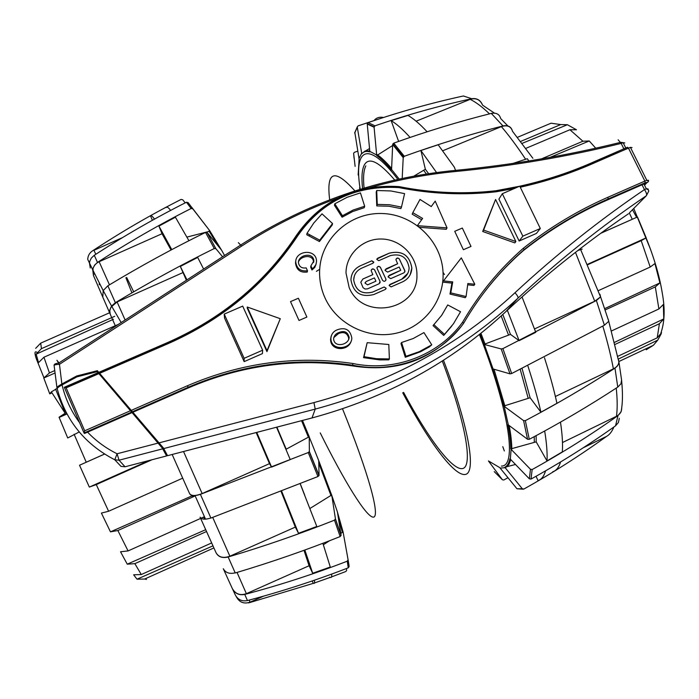 <?xml version="1.0" encoding="UTF-8"?>
<svg xmlns="http://www.w3.org/2000/svg" width="699" height="699" viewBox="0 0 699 699"><rect width="100%" height="100%" fill="white"/><g stroke="black" fill="none" stroke-linecap="round" stroke-linejoin="round"><path stroke-width="1.05" d="M403.585 392.375C428.207 438.404 452.515 471.082 462.773 468.505C473.048 466.067 465.918 423.175 442.292 361.025M354.926 190.941C334.559 168.127 326.145 171.08 329.675 199.809M402.711 392.768L403.917 395.031C429.614 443.061 455.049 477.286 465.717 474.368C476.412 471.624 468.645 425.962 443.472 360.265M320.238 432.917C344.502 481.707 366.564 517.714 373.449 517.138C380.37 516.718 368.827 473.773 342.519 408.801M322.886 543.306L330.286 567.011L312.698 573.259L309.089 565.744L303.995 550.331M300.212 483.874L316.813 526.478L298.508 533.276L295.327 527.098L281.112 491.563M276.551 427.22L290.251 459.601L271.588 467.107L269.482 463.647L256.183 432.541M186.388 280.247L180.333 266.45L197.695 257.415L203.619 269.071M171.037 250.006L162.028 233.728L158.926 226.1L175.405 217.197L188.835 240.552M166.187 207.586C166.746 206.423 168.232 207.358 170.661 210.39M331.667 574.08C331.946 577.138 331.335 578.16 329.823 577.138M304.834 550.026L312.698 573.259M281.697 491.336L298.508 533.276M256.743 432.393L271.588 467.107M180.333 266.45L186.965 279.88M158.926 226.1L171.701 249.464M152.391 220.281L150.582 216.07C150.958 215.03 152.26 216.052 154.479 219.128M314.384 580.214C314.847 583.158 314.436 584.102 313.135 583.045L312.191 580.965M250.067 602.162L263.506 596.168M235.214 594.735L236.515 597.06C239.565 602.459 244.073 604.172 250.024 602.18L249.185 600.109M248.477 602.905L250.155 602.459M250.19 602.451L313.502 583.298M314.489 582.966L330.243 577.374M331.536 576.902L345.83 571.52L346.669 570.332L346.407 568.54M99.249 284.79L99.407 283.252M99.197 284.659L99.345 283.139M90.267 268.014L89.463 263.025L89.865 261.042L91.342 258.062L94.286 255.257C124.745 235.519 155.466 217.843 186.45 202.238L188.083 202.588L192.793 208.844L191.133 208.494C159.652 224.37 128.433 242.352 97.476 262.431L94.662 265.043L92.95 268.416L93.456 275.537L92.731 269.823L103.19 290.601L107.864 285.795C140.254 266.258 172.81 248.46 205.532 232.4L207.14 232.575L221.583 250.163L224.562 255.493M191.482 206.974L209.717 230.696L192.793 208.844M102.779 297.127L103.199 290.592L111.569 306.048L109.726 310.155L110.189 314.096L102.779 297.127M221.766 250.495L209.717 230.696M285.943 449.326L309.22 436.726L302.466 420.449L308.696 435.46M200.395 494.35L308.259 452.55L309.369 451.519L309.238 437.015L318.735 460.658L319.041 475.495L317.949 476.535L210.906 518.064L200.395 494.35C194.654 496.185 191.054 495.949 189.595 493.643L189.56 493.564C191.386 496.133 195.58 496.124 202.151 493.555L269.482 463.647M228.162 556.998C264.825 546.068 300.264 533.783 334.498 520.161L335.433 518.815L331.807 495.451L337.416 511.948L341.077 535.233L340.151 536.57C306.389 550.052 271.422 562.188 235.248 572.979L228.162 556.998C222.387 558.335 218.376 556.972 216.131 552.892L216.07 552.76C218.787 557.356 223.392 558.501 229.866 556.212L295.327 527.098M331.807 495.451L318.648 460.449M309.963 508.47L331.71 494.962M235.187 572.848C229.49 574.167 225.524 572.796 223.287 568.733L232.304 588.514C235.432 594.045 240.115 595.766 246.371 593.669L309.089 565.744M348.102 559.916L349.116 566.583L348.259 567.824C316.027 580.345 282.422 591.258 247.455 600.563C241.915 601.612 237.852 599.716 235.283 594.893L232.374 588.672C234.986 593.565 239.11 595.487 244.746 594.43C280.299 584.976 314.463 573.896 347.237 561.183L348.076 559.707L343.13 532.166L337.294 511.563M340.806 533.52L343.008 531.59M323.375 544.722L329.587 540.729M222.57 256.778L215.904 248.704L214.287 248.529C181.155 264.834 148.179 282.885 115.361 302.684L111.578 306.048M185.218 202.867L182.736 199.774L181.128 199.416C151.316 214.497 121.731 231.675 92.364 250.967C89.42 253.029 87.873 255.843 87.733 259.425M94.575 273.597L94.531 274.384M87.803 259.556L92.661 269.665M122.412 237.643L93.972 250.286M210.058 231.168L186.956 237.083M162.028 233.728L99.136 261.723C95.597 263.427 93.465 266.127 92.731 269.823M182.657 272.715L117.091 301.942L110.888 307.298L109.708 310.863L110.189 314.096M210.871 517.985C205.174 519.794 201.583 519.514 200.089 517.146L216.07 552.76M502.791 446.67L504.337 450.96M383.594 117.476C379.496 116.698 376.272 117.755 373.921 120.656M410.077 137.423C402.912 129.49 396.604 123.898 391.16 120.647L407.963 115.414C413.511 118.577 419.898 124.029 427.124 131.779M398.622 141.408L391.16 120.647M436.552 172.548L420.903 150.512L438.151 144.754L454.525 167.419M428.627 173.684L425.359 169.263L420.903 150.512M522.022 296.918L535.775 332.322L519.121 340.658L510.471 334.393L502.791 314.48M519.121 340.658L507.343 310.26M544.477 357.783C549.772 374.358 553.923 389.535 556.937 403.297L540.93 412.209L530.113 397.748L522.039 368.408M540.93 412.209C537.749 398.308 533.424 382.956 527.963 366.162M560.537 422.528C562.302 434.367 562.896 444.153 562.319 451.886L547.011 460.929L536.194 441.855L536.124 435.652M547.011 460.929C547.431 453.188 546.67 443.341 544.739 431.388M545.526 470.899C543.979 476.281 541.472 479.514 538.029 480.597L536.046 476.272M552.708 471.825C556.273 470.654 558.894 467.378 560.589 461.987M523.298 489.204L516.972 488.767L499.75 467.622L488.426 460.912M619.305 418.325L618.405 422.511L615.548 425.822C588.418 445.149 560.24 462.904 531.022 479.077L529.353 478.824L509.929 458.719C508.968 463.227 507.256 466.067 504.792 467.238L522.302 488.741L523.857 489.047C552.21 473.249 579.759 455.704 606.514 436.429M621.603 379.863L620.974 383.742L617.776 387.115C589.449 405.647 559.951 423.044 529.283 439.313L527.553 439.269L507.946 424.625C509.746 434.297 510.672 442.397 510.724 448.933L536.194 441.855M608.069 318.98L608.768 321.26L604.39 325.218L511.659 373.537L509.982 373.843L492.725 368.862L503.804 406.049L530.113 397.748M480.021 334L484.005 344.38L510.471 334.393M582.11 249.124L577.828 250.53M582.162 249.089L577.855 250.513M425.359 169.263L413.834 176.165M532.874 158.271L512.498 131.281C510.986 126.309 507.282 124.745 501.384 126.615L442.773 150.757M512.472 131.141C511.266 126.737 508.103 124.999 502.974 125.934C469.92 134.339 437.032 144.457 404.293 156.279L403.209 157.642L402.187 178.455M494.429 113.116L482.581 105.156C480.108 99.608 475.975 97.668 470.182 99.354L416.123 121.198M482.528 104.999C480.475 100.088 476.875 97.991 471.711 98.708C438.92 105.89 406.678 114.933 374.996 125.82L374.087 127.244L376.726 155.571C381.042 158.664 385.988 163.479 391.562 170.014L392.663 144.492L393.729 143.146C426.075 131.534 458.596 121.617 491.275 113.404C496.36 112.495 499.505 114.234 500.711 118.612L507.876 125.951M392.62 145.523L376.726 155.571C381.034 158.594 385.979 163.313 391.562 169.717M394.699 144.274L393.231 145.156M373.956 120.604L358.054 125.881L357.25 126.973L361.767 153.719C363.716 151.5 366.416 150.905 369.858 151.919L367.228 124.02L368.111 122.622C399.312 111.919 431.065 103.041 463.376 95.981L471.711 98.708M369.745 150.862L365.027 150.993L361.767 153.719M369.526 148.529L365.883 150.739M357.731 151.133L354.393 152.321L353.624 153.291L355.118 166.388M358.15 175.003L359.111 159.189L354.821 132.321M359.836 189.403L359.574 187.743M510.724 448.933L530.462 469.282L532.157 469.545C561.839 453.144 590.454 435.162 617.995 415.582L621.158 411.659L621.769 407.482M503.804 406.049L523.595 420.623L525.342 420.658C556.404 404.275 586.286 386.774 614.971 368.146L617.2 366.232L618.571 363.969L618.947 362.056L618.405 359.566M484.005 344.38L501.209 348.95L502.896 348.626L596.361 300.491L600.624 296.935L599.978 294.314M488.706 461.323L502.406 479.776L503.796 480.012L507.963 477.723M512.952 163.426L527.334 158.708L528.828 160.988M534.534 328.923L594.735 301.225L600.546 296.892M555.382 396.499L613.39 368.871C616.841 367.124 618.659 364.808 618.86 361.951L618.44 359.723M562.477 442.546L616.474 416.289C619.961 414.437 621.708 411.624 621.717 407.858C622.704 400.658 622.695 391.842 621.682 381.392M504.792 467.238L515.478 464.477M583.281 447.762L605.054 437.111C608.82 435.608 611.756 432.244 613.853 427.028M349.159 287.551L346.005 272.977C345.979 254.244 362.807 238.368 381.759 239.014C400.71 239.381 417.198 256.087 416.927 274.733C418.518 310.522 362.667 321.295 349.159 287.551M299.006 320.457L306.887 317.066L298.386 298.237L290.513 301.61L299.006 320.457M470.995 246.441L463.376 249.718L454.726 231.308L462.336 228.049L470.995 246.441M325.009 297.914C336.761 324.074 367.84 339.574 395.949 333.266C424.101 327.141 444.52 300.456 443.044 272.365C441.689 241.085 413.651 214.2 381.925 213.501C350.199 212.417 321.47 237.878 319.688 269.298C319.12 279.198 320.893 288.739 325.009 297.914M265.576 275.563L265.672 275.126M294.078 239.67L294.655 239.399M167.262 455.145L166.615 455.931L162.675 448.837L162.351 448.164L163.26 447.727L167.559 455.687L312.007 417.958L315.214 409.107C393.808 387.823 461.392 350.837 517.985 298.141C518.378 297.189 517.374 295.389 514.98 292.75C458.85 344.93 391.842 381.549 313.938 402.598L315.214 409.107L163.662 448.583M166.432 455.512L162.351 448.164L98.07 372.663L64.369 387.263M163.234 447.779L97.808 371.23L163.208 447.744M58.428 387.211L58.183 386.748L77.082 376.534L97.808 371.23M98.515 373.336L97.109 371.693L76.995 376.831L62.071 384.904C58.751 386.765 57.135 388.05 57.213 388.766C65.785 420.667 84.972 444.337 114.785 459.785L121.006 466.382L125.051 466.783L119.04 460.204L162.675 448.837M77.082 376.534L76.672 375.992L97.449 370.68M57.327 388.251L56.995 387.875C56.916 387.15 58.541 385.865 61.861 383.996L76.672 375.992M462.589 322.222C438.85 355.258 394.245 372.314 352.934 363.506L352.584 365.184C394.428 374.087 439.601 356.787 463.62 323.305C479.96 295.144 500.108 270.6 524.093 249.657L523.402 248.215C499.287 269.264 479.016 293.938 462.589 322.222L463.62 323.305M461.06 326.66C432.934 359.933 396.674 372.995 352.27 365.865L352.584 365.184C296.227 357.049 241.417 364.424 188.153 387.298L187.489 385.726L131.482 410.287M352.27 365.865C296.079 357.757 241.435 365.114 188.328 387.928L132.959 412.227M130.599 410.671L84.701 430.802L66.143 387.84L64.317 387.29L84.029 432.952M350.985 341.767C347.604 351.44 330.33 350.95 330.583 339.242L331.16 336.184M431.755 344.817L429.343 346.896L420.518 351.754L405.298 357.268L400.973 343.515L401.576 342.51L413.223 338.517L423.935 332.593L431.755 344.817L419.356 351.632L405.927 356.315L401.576 342.51M389.387 358.91L388.836 359.845L379.758 359.906L363.55 357.643L367.176 342.676L388.801 344.502L389.387 358.91L376.639 358.727L364.013 356.7L367.176 342.676M515.871 241.531L514.848 242.903L482.694 231.491L495.582 199.451L483.603 230.085L515.871 241.531L495.582 199.451M417.591 225.698L447.037 227.883L446.268 229.307L419.741 227.332M421.68 219.713L412.165 214.165L412.803 212.688L422.624 218.411L417.417 225.567M364.66 206.231L364.205 207.734L352.715 211.535L342.082 217.214L334.471 205.305L334.812 203.793L342.449 215.738L353.126 210.041L364.66 206.231L360.448 192.863L347.158 197.275L334.812 203.793M401.479 207.087L400.885 208.59L388.924 206.231L376.761 205.908L376.211 192.068L376.709 190.504L377.259 204.396L389.465 204.728L401.479 207.087L404.59 193.623L390.758 190.941L376.709 190.504M332.549 223.549L332.217 224.991L319.426 241.539L306.765 234.742L307.001 233.326L319.705 240.159L332.549 223.549L322.012 213.85L313.772 223.025L307.001 233.326M442.72 282.134L451.93 283.121L449.99 294.069L465.237 297.687L466.084 296.516L450.785 292.89L452.725 281.898L443.481 280.911L461.314 257.861L474.796 284.257L473.922 285.463L467.683 284.799M451.703 326.145L443.708 335.424L433.057 325.62L441.637 315.354L447.727 304.947L460.527 311.737L453.485 323.733L444.477 334.402L433.782 324.554M441.864 315.031L447.727 304.947M502.319 193.719L498.911 199.119L519.139 241.015L536.386 233.449L540.31 228.503L522.835 236.166L502.319 193.719L519.759 186.17L540.31 228.503M316.184 263.829L314.812 267.394L311.981 269.997L310.671 267.14L310.915 265.847L312.235 268.713L313.737 267.595L315.931 264.572L316.525 261.522C316.796 248.582 296.009 250.032 295.694 261.688C296.629 268.599 300.561 271.623 307.49 270.766L307.254 272.033C300.352 272.89 296.428 269.884 295.502 262.999L295.712 261.19M313.571 262.527L313.589 262.195C313.161 253.728 300.317 255.729 298.377 262.204M280.282 318.7L266.939 351.632L247.254 308.163L247.254 307.018L280.282 318.7L267.018 350.662L247.254 307.018M262.641 350.199L262.422 353.615L244.161 361.628L224.519 318.01L224.222 314.104L242.693 306.11L262.641 350.199L244.134 358.307L224.222 314.104M294.751 238.577C303.244 224.868 314.253 213.614 327.779 204.807M565.57 174.007L594.368 162.43M166.615 455.931L125.051 466.783M84.701 430.802L84.037 432.978L84.518 433.476L132.076 412.611M648.523 180.333L646.82 180.316L648.576 181.093L647.798 182.264L607.143 200.089C577.191 213.23 549.248 230.085 523.298 250.653C509.457 262.728 496.832 276.096 485.412 290.749M99.826 373.24L168.774 343.358C222.002 319.688 264.266 284.895 295.563 238.988L294.262 238.569C263.139 284.178 221.146 318.735 168.267 342.248M398.954 186.589C431.266 193.003 463.507 194.401 495.67 190.775L496.159 191.779L514.508 188.442M520.266 187.218C546.784 181.321 572.131 172.933 596.317 162.054L595.356 161.198C571.319 172.006 546.12 180.342 519.776 186.205M295.563 238.988C319.889 202.186 354.323 185.052 398.867 187.585L398.902 186.581C353.825 183.986 318.954 201.295 294.288 238.516M244.161 361.628L244.134 358.307M266.939 351.632L267.018 350.662M312.235 268.713L311.981 269.997M307.49 270.766L306.171 267.9C301.697 268.538 299.093 266.686 298.377 262.343C298.63 254.751 313.37 251.78 313.851 260.884L310.915 265.847M338.814 332.567C344.292 330.321 347.744 331.929 349.151 337.381C348.871 345.07 334.105 348.163 333.606 338.875C334 335.782 335.738 333.676 338.814 332.567L338.456 333.606L333.746 337.626M348.53 339.924L348.757 338.395C347.351 332.969 343.917 331.37 338.456 333.606M337.495 329.701C345.516 327.018 350.295 329.823 351.833 338.115C351.51 349.919 330.592 351.352 330.907 338.22C331.326 334.043 333.519 331.204 337.495 329.701M405.298 357.268L405.927 356.315M364.144 354.821L364.607 353.869M363.55 357.643L364.013 356.7M482.694 231.491L483.603 230.085M447.037 227.883L435.206 201.12L431.257 206.555L419.994 199.433L412.803 212.688M342.082 217.214L342.449 215.738M376.761 205.908L377.259 204.396M309.29 236.14L309.535 234.733M319.426 241.539L319.705 240.159M449.99 294.069L450.785 292.89M474.796 284.257L467.858 283.514L466.084 296.516M451.93 283.121L452.725 281.898M443.708 335.424L444.477 334.402M523.298 250.653L524.093 249.657C550.104 229.036 578.134 212.138 608.165 198.962L645.142 182.754L647.798 182.264M519.139 241.015L522.835 236.166M645.378 183.33L644.356 184.894M647.562 189.28L647.973 188.87L646.357 188.817L648.261 189.77L648.768 191.08L646.339 195.746L629.808 212.435M628.462 213.78C585.727 242.815 544.774 275.511 505.63 311.85C451.502 362.257 386.958 397.626 312.007 417.958M376.901 258.988L389.16 253.221C401.977 250.207 409.535 255.126 411.833 267.97L410.217 274.69M389.282 285.105L401.514 279.364L407.805 273.361M378.771 260.683L376.822 259.425L377.617 258.237L389.168 253.187C401.986 250.172 409.544 255.091 411.851 267.944C411.528 274.323 408.478 278.936 402.685 281.793L391.117 286.887L389.168 285.62L389.955 284.432L401.523 279.329C406.32 276.97 408.854 273.143 409.116 267.857C407.211 257.206 400.946 253.134 390.322 255.633L378.771 260.683M377.049 267.429L378.395 266.354L380.256 267.132L385.804 278.857L385.839 280.299M385.822 278.822L385.988 279.6C385.228 281.601 384.066 281.828 382.51 280.282L376.936 268.04C377.705 266.039 378.867 265.812 380.422 267.359L385.804 278.857M360.23 265.838L371.824 260.771L373.773 262.029L372.978 263.217L361.383 268.294C356.516 270.67 353.956 274.55 353.685 279.915C355.608 290.574 361.899 294.637 372.55 292.095L384.162 286.983L386.11 288.25L385.324 289.447L373.712 294.567C360.85 297.634 353.266 292.732 350.942 279.862C351.256 273.388 354.358 268.704 360.23 265.838L371.816 260.797L373.685 262.492M354.332 275.974L353.677 279.941C355.599 290.609 361.89 294.663 372.541 292.13L384.153 287.009L386.101 288.276L385.988 288.792M350.924 279.897C351.248 273.414 354.349 268.739 360.221 265.873M385.166 269.762L397.635 263.785L395.931 259.713C396.691 257.721 397.853 257.494 399.4 259.041L404.983 271.247L403.935 272.828L390.724 278.639L388.128 276.961L389.177 275.362L400.737 270.286L388.268 276.28M396.071 259.041L397.714 258.01L399.234 258.813L404.791 270.504L404.8 272.007M400.737 270.286L399.19 267.018L387.639 272.094L385.044 270.408L386.093 268.818L397.644 263.75M371.248 269.989L372.89 268.862L374.463 269.665L380.011 281.4L380.046 282.833M380.02 281.374L379.138 283.742L367.525 288.853L365.114 289.045L363.087 287.717L360.78 282.204L362.886 279.023L372.838 274.655L371.143 270.583C371.912 268.573 373.074 268.346 374.629 269.901L380.011 281.4M367.639 284.834L375.94 281.19L367.63 284.86L365.044 283.147L367.63 284.86M375.94 281.19L374.393 277.905L366.101 281.548L365.044 283.147M365.149 282.562L365.027 283.182M360.78 282.204L362.903 278.997L372.855 274.628M195.004 495.556L205.532 519.156M131.919 292.837L125.916 277.809M126.668 277.468L133.692 291.806M213.894 547.929L144.623 579.043L137.013 579.191L133.64 574.796L141.277 574.543L211.657 542.94M206.528 531.511L134.863 563.656L127.244 564.172L120.534 551.756L128.074 550.926L200.648 518.396M193.981 495.582L194.305 496.316L117.851 530.524L110.468 531.86L101.399 513.075L108.607 511.257L182.692 478.16M152.05 459.732L96.27 484.599L89.332 487.081L79.529 465.237L104.527 454.053M79.214 431.982L67.716 437.967L59.057 417.224L66.213 412.55M57.248 388.373L51.368 391.868L49.743 393.869L43.792 378.037L49.428 372.943L54.356 370.758M118.245 324.415L43.941 357.233L38.524 362.615L36.156 354.166L41.442 348.652L114.732 316.306M109.743 312.689L40.708 343.139L35.658 348.347M200.997 518.239L203.592 517.077L204.536 519.182M36.156 354.166L113.483 319.251M51.953 392.873L49.743 393.869M43.792 378.037L54.557 373.187M59.057 417.224L66.833 413.738M149.333 460.44L89.332 487.081M79.529 465.237L104.57 454.079M194.305 496.316L191.535 496.072L191.072 495.041M191.535 496.072L110.468 531.86M201.662 518.623L201.408 518.055M205.707 529.685L127.244 564.172M212.968 545.867L137.013 579.191M520.711 141.408L560.685 124.571L567.396 124.728L576.483 129.769L569.921 129.734L525.901 148.345M541.472 158.883L582.905 141.224L589.248 140.971L595.74 148.188M600.939 233.169L637.471 216.97L646.199 237.835L641.201 240.657L587.641 264.738M598.257 290.697L650.201 267.044L654.937 263.558L659.9 282.929L655.321 286.896L605.159 309.945M611.546 330.933L658.886 308.967L663.325 304.484L663.779 318.91L659.402 323.716L615.085 344.406M617.767 356.333L657.217 337.818L661.577 332.741M661.21 333.799L657.759 340.116L653.364 345.306L618.938 361.497M560.685 124.571L551.03 123.207L517.478 137.31M657.759 340.116L618.318 359.085M663.779 318.91L614.57 342.335M659.9 282.929L604.714 308.617M600.782 233.283L637.471 216.97M646.199 237.835L587.466 264.344M550.026 157.38L589.248 140.971M522.179 143.339L567.396 124.728M286.197 449.186L276.891 427.133M304.729 495.154L300.299 483.83M349.037 565.596L348.076 559.707M341.077 535.233L335.433 518.815M319.041 475.495L309.369 451.519M215.904 248.704L207.14 232.575M348.259 567.824L347.237 561.183M340.151 536.57L334.498 520.161M317.949 476.535L308.259 452.55M214.287 248.529L205.532 232.4M191.133 208.494L186.45 202.238M247.455 600.563L244.746 594.43M115.361 302.684L107.864 285.795M97.476 262.431L94.286 255.257M342.414 532.489L338.246 517.225M331.064 495.792L318.779 463.061M308.469 437.364L301.549 420.693M218.534 246.459L208.992 231.011M189.56 493.564L172.155 454.481M115.501 326.232L110.241 314.218M102.692 296.9L93.456 275.537M246.371 593.669L237.04 572.446M229.866 556.212L212.723 517.417M202.151 493.555L183.522 451.51M125.13 319.993L117.091 301.942M109.463 284.825L99.136 261.723M95.798 254.279L93.946 250.294M534.228 436.674L534.281 442.1M520.205 369.325L528.147 398.142M501.174 315.957L508.514 335.004M423.786 170.486L426.407 174.025M369.788 151.342L376.656 154.995M358.998 158.647L361.654 153.168M501.401 466.067C517.094 466.722 509.763 411.589 479.427 334.48M397.88 179.381C367.185 139.232 353.615 148.957 360.212 189.289M505.141 467.701L500.1 468.077M511.118 449.361L510.322 459.147M504.189 406.364L508.33 424.94M484.346 344.476L493.066 368.976M391.571 169.499L399.216 179.093M502.406 479.776L494.21 471.607M522.302 488.741L516.972 488.767M530.462 469.282L529.353 478.824M523.595 420.623L527.553 439.269M501.209 348.95L509.982 373.843M354.69 133.098L357.268 127.209M392.663 144.492L403.209 157.642M367.228 124.02L374.087 127.244M532.157 469.545L531.022 479.077M525.342 420.658L529.283 439.313M502.896 348.626L511.659 373.537M393.729 143.146L404.293 156.279M368.111 122.622L374.996 125.82M617.995 415.582L615.548 425.822M614.971 368.146L617.776 387.115M596.361 300.491L604.39 325.218M491.275 113.404L502.974 125.934M480.912 333.292L485.08 344.144M494.001 369.238L504.914 406.023M509.221 425.604C510.908 434.892 511.773 442.703 511.808 449.038M510.812 459.654L508.811 464.634L505.805 467.386M452.166 98.498L460.956 96.514M470.182 99.354C475.914 102.15 482.354 106.991 489.483 113.85M501.384 126.615C509.16 135.72 517.243 146.598 525.622 159.258M575.469 252.365L594.735 301.225M602.818 326.092C607.44 341.575 610.97 355.835 613.39 368.871M616.247 388.12C617.409 399.33 617.488 408.723 616.474 416.289M377.355 154.697C381.523 157.668 386.276 162.247 391.615 168.415M364.074 188.118C363.026 177.773 363.611 170.355 365.822 165.864M362.58 188.564C361.383 177.677 361.916 169.901 364.188 165.226C368.67 156.541 378.858 161.495 394.752 180.08M352.934 363.506C296.236 355.302 241.094 362.711 187.489 385.726M188.328 387.928L188.153 387.298L132.618 411.667M66.143 387.84L98.943 373.624M596.317 162.054L628.462 148.109L644.88 181.085L607.877 197.293C577.697 210.53 549.545 227.507 523.402 248.215M398.867 187.585C431.37 194.034 463.804 195.432 496.159 191.779M79.581 422.65C71.132 411.23 65.295 398.648 62.071 384.904M363.786 189.455C394.026 180.394 424.756 174.4 455.984 171.465C512.585 165.96 567.649 156.611 621.175 143.409L624.041 149.158M61.861 383.996L59.467 364.301L241.636 246.083C273.597 225.41 307.254 208.844 342.615 196.367M84.037 432.978L131.735 412.052M158.131 443.096L117.091 453.765L114.785 459.785L119.04 460.204L117.091 453.765C105.942 448.26 96.104 441.052 87.576 432.139M313.938 402.598L159.127 442.843M642.014 184.807L644.461 189.604C599.445 220.098 556.282 254.48 514.98 292.75M168.774 343.358L168.249 342.257L98.97 372.279M519.575 186.249L495.809 190.757M520.135 186.948C546.644 181.05 571.992 172.662 596.168 161.775L630.402 147.358L628.462 148.109L627.475 147.262L595.504 161.128M645.142 182.754L644.88 181.085L646.82 180.316L630.402 147.358L632.071 147.611M607.877 197.293L608.165 198.962L607.143 200.089M646.968 182.631L644.504 185.191M58.978 362.903L56.916 360.291L59.467 364.301C55.806 364.52 54.015 364.922 54.111 365.498L56.951 387.7M647.973 188.87L648.375 189.883M643.893 183.977L646.357 188.817L644.461 189.604C646.418 192.505 647.038 194.549 646.339 195.746C601.708 226.03 558.92 260.159 517.985 298.141L505.63 311.85M618.134 139.791L621.175 143.409L623.124 142.666L624.801 142.937M454.455 167.542L455.984 171.465M241.636 246.083L238.368 242.675M146.502 579.419L144.623 579.043M141.277 574.543L134.863 563.656M128.074 550.926L117.851 530.524M108.607 511.257L96.27 484.599M86.23 462.196L74.103 434.254M65.19 413.004L55.579 389.107M49.428 372.943L43.941 357.233M41.442 348.652L40.708 343.139M569.921 129.734L582.905 141.224M633.757 208.442L650.76 249.919M629.318 212.924L632.245 219.241M641.201 240.657L650.201 267.044M655.321 286.896L658.886 308.967M659.402 323.716L657.217 337.818M653.364 345.306L646.243 349.753M341.086 535.434L335.441 519.034M318.997 475.696L309.29 451.746M111.63 306.179L121.18 322.554M354.096 158.463L353.633 153.396M354.673 132.88L357.25 126.965M392.838 143.889L403.498 156.899M367.237 123.671L374.122 126.816M618.947 362.056L621.699 380.833M600.624 296.935L608.768 321.26M580.266 248.652L580.616 249.368M600.555 296.892L580.572 249.403M618.86 361.951L608.733 321.348M319.688 269.298L316.411 271.343M443.044 272.365L444.459 274.515M65.689 387.674L98.716 373.362M99.599 372.978L168.642 343.052C221.793 319.399 263.942 284.624 295.109 238.726M295.065 238.717C319.635 201.924 354.244 184.781 398.893 187.306C431.379 193.754 463.778 195.152 496.098 191.5L515.836 187.874M295.694 261.688L295.502 262.999M313.589 262.195L313.851 260.884M349.151 337.381L348.757 338.395M330.583 339.242L330.907 338.22M455.818 170.355C379.041 177.668 307.377 202.535 240.823 244.938L58.672 363.104C55.597 363.428 54.068 364.17 54.076 365.306M625.946 148.337L623.124 142.666L620.791 142.308C567.335 155.501 512.341 164.85 455.809 170.355M37.064 352.357C34.566 350.706 34.347 352.934 36.4 359.024L43.932 377.757M65.042 413.074L51.368 391.868M59.162 417.46L66.955 413.965M632.508 209.709L636.606 217.337M646.112 237.905C654.22 258.001 659.611 276.437 662.294 293.213C665.142 308.818 664.67 322.099 660.887 333.074"/></g></svg>

